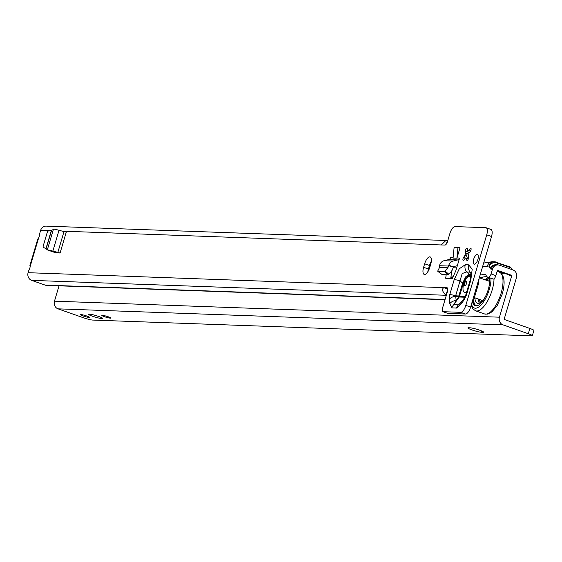 <?xml version="1.0" encoding="UTF-8"?>
<svg xmlns="http://www.w3.org/2000/svg" width="562" height="562" viewBox="0 0 562 562"><rect width="100%" height="100%" fill="white"/><g stroke="black" fill="none" stroke-linecap="round" stroke-linejoin="round"><path stroke-width="0.84" d="M469.741 252.127L467.289 253.631A4.166 1.665 -70.7 0 0 466.882 254.762A4.166 1.665 -70.7 0 0 466.615 255.907L467.254 258M477.293 284.562A6.477 0.731 16.5 0 1 478.072 285.187L479.168 278.232M454.215 279.602L449.79 294.558L449.228 299.448A7.404 5.353 -7.8 0 1 455.585 296.322L458.733 296.546A0.927 0.667 172.2 0 0 459.526 296.153L463.341 283.29L462.61 283.136L458.796 296.005L455.649 295.774L462.175 273.525L466.671 271.952A7.404 6.737 -87.9 0 1 465.273 264.723L459.28 268.769L454.215 279.602A7.404 0.836 16.5 0 1 460.081 280.824L462.61 283.136L465.743 276.785L469.2 274.27L466.671 271.952L471.23 272.282M463.341 283.29L466.102 277.382L469.368 275.169A0.927 0.843 92.1 0 0 469.2 274.27L471.293 274.34M471.3 274.263L470.099 272.078A7.404 6.737 -87.9 0 1 468.708 264.843L465.273 264.723M465.687 253.069L465.477 251.003A1.855 0.738 109.3 0 1 465.631 249.802A1.855 0.738 109.3 0 1 467.008 248.081A1.855 0.738 109.3 0 1 467.303 248.552L467.633 250.448A4.166 1.665 109.3 0 1 468.385 250.336A4.166 1.665 109.3 0 1 468.624 250.483L470.064 248.65A1.855 0.738 109.3 0 1 470.808 248.221A1.855 0.738 109.3 0 1 471.097 249.388A1.855 0.738 109.3 0 1 470.408 251.179L468.996 253.188A4.166 1.665 109.3 0 1 468.322 255.464L468.525 257.529A1.855 0.738 109.3 0 1 468.055 259.532A1.855 0.738 109.3 0 1 466.994 260.445A1.855 0.738 109.3 0 1 466.706 259.981L466.376 258.084A4.166 1.665 109.3 0 1 465.624 258.197A4.166 1.665 109.3 0 1 465.385 258.049L463.945 259.883A1.855 0.738 109.3 0 1 463.2 260.304A1.855 0.738 109.3 0 1 463.046 258.534A1.855 0.738 109.3 0 1 463.601 257.347L465.013 255.345A4.166 1.665 109.3 0 1 465.28 254.2A4.166 1.665 109.3 0 1 465.687 253.069L467.289 253.631M477.869 259.468A5.093 2.03 109.3 0 1 474.075 264.196A5.093 2.03 109.3 0 1 473.647 259.314A5.093 2.03 109.3 0 1 477.447 254.586A5.093 2.03 109.3 0 1 477.869 259.468M53.425 251.917L54.739 252.802L56.783 252.879L47.58 249.978A6.477 0.731 16.5 0 1 52.863 251.095L60.085 252.991L56.783 252.879M446.291 295.394L446.116 295.331A3.702 0.421 16.5 0 1 445.961 295.275C442.329 291.706 441.613 289.163 443.811 287.653A3.702 1.475 109.3 0 1 443.931 287.646L447.001 287.758A3.702 1.475 109.3 0 1 447.183 287.793A3.702 1.475 109.3 0 1 447.493 291.341L442.526 308.102A3.702 1.475 -70.7 0 0 442.835 311.657A3.702 1.475 -70.7 0 0 443.018 311.685L460.664 312.324A7.404 2.958 -70.7 0 0 465.821 305.377L486.72 234.832A7.404 2.958 -70.7 0 0 486.102 227.736A7.404 2.958 -70.7 0 0 485.997 227.701L454.777 226.577A7.404 2.958 -70.7 0 0 449.888 233.504L447.493 241.611A3.702 1.475 109.3 0 1 444.914 245.081L441.844 244.969A3.702 1.475 109.3 0 1 441.662 244.934A3.702 1.475 109.3 0 1 441.43 244.786L445.884 240.501L46.14 226.121A6.112 5.557 92.1 0 0 40.64 230.371L39.874 232.942A3.702 1.475 -70.7 0 0 39.565 234.656A3.702 1.475 109.3 0 1 38.638 237.902L37.731 239.159L29.912 265.552L30.144 266.571A3.702 1.475 109.3 0 1 29.147 269.816A3.702 1.475 -70.7 0 0 28.451 271.516L28.1 272.696A6.112 5.557 92.1 0 0 31.662 280.375L45.115 285.096A6.112 5.557 92.1 0 0 46.625 285.377L445.013 299.715M430.773 264.014L429.733 267.54A7.404 2.958 109.3 0 1 424.212 274.418A7.404 2.958 109.3 0 1 423.593 267.322L424.64 263.789A7.404 2.958 109.3 0 1 430.155 256.911A7.404 2.958 109.3 0 1 430.773 264.014M457.953 247.547L454.117 247.406L453.07 258.07L456.906 258.204L457.953 247.547L460.011 247.772L456.99 257.965L459.597 258.056L457.335 265.7L454.187 266.458A0.927 0.843 92.1 0 0 453.611 266.936L451.665 271.046L448.23 274.839L444.387 271.608L447.823 267.814L448.799 265.25A6.477 5.894 -87.9 0 1 453.134 261.035L457.721 259.925A2.775 2.529 92.1 0 0 459.597 258.056M446.193 274.762L445.736 277.853A0.927 0.372 109.3 0 0 445.877 278.45A0.927 0.372 109.3 0 0 445.926 278.464L451.974 278.682A0.927 0.372 109.3 0 0 452.515 278.092L455.866 270.582A0.927 0.372 109.3 0 0 455.972 270.301L457.335 265.7M466.376 295.155A7.404 0.836 16.5 0 0 465.68 295.296L464.521 297.811A7.404 4.173 36.6 0 0 464.521 297.818A7.404 4.173 36.6 0 0 464.057 299.982L466.376 295.155L470.801 280.199L472.199 269.233L468.708 264.843M451.286 271.502L451.729 271.657A0.927 0.372 -70.7 0 0 451.665 271.945L450.675 278.633M451.729 271.657L452.066 270.526M467.956 258.639A7.868 3.14 109.3 0 1 468.406 256.335M427.822 271.818A7.404 2.958 109.3 0 1 428.399 269.008L429.445 265.475A7.404 2.958 109.3 0 1 431.349 261.197M486.72 234.832L491.525 236.518A7.404 2.958 -70.7 0 0 490.907 229.422A7.404 2.958 -70.7 0 0 490.802 229.387L486.2 227.772M491.525 236.518L470.626 307.063A7.404 2.958 -70.7 0 1 465.469 314.01L447.823 313.371A3.702 1.475 -70.7 0 1 447.64 313.343A3.702 1.475 -70.7 0 1 447.478 313.252M437.84 270.835L439.477 267.519L439.744 264.927A6.477 5.894 -87.9 0 1 444.078 260.712L448.673 259.602A2.775 2.529 92.1 0 0 450.548 257.733L453.098 257.825M447.766 290.069L447.682 290.041A3.702 0.421 16.5 0 1 447.528 289.985L447.816 289.479M31.662 280.375L445.961 295.275L447.528 289.985M446.453 243.88L447.366 240.782A3.702 0.421 -163.5 0 0 447.38 240.789L447.703 240.901M28.1 272.696L443.811 287.653L447.802 289.058M441.957 244.976L62.003 231.137M468.624 250.483L470.225 251.045M469.706 250.856A4.166 1.665 -70.7 0 0 469.235 251.01L467.633 250.448M465.013 255.345L466.615 255.907M465.385 258.049L465.905 258.232M466.376 258.084L467.977 258.646M445.884 240.501L447.366 240.782M448.23 274.839L442.196 274.621L437.868 271.369L444.387 271.608M442.196 274.621L442.168 274.087L442.196 274.621M51.318 230.553L45.936 248.706L43.323 247.287L43.105 246.353L47.412 231.811L48.142 231.031L51.535 230.483L53.748 229.163A6.477 0.731 16.5 0 1 59.024 230.287L66.253 232.183L60.085 252.991M45.936 248.706L47.503 249.95L52.315 251.636M449.228 299.448L449.797 303.635L451.848 307.906L456.534 308.074L461.051 304.035A7.404 4.173 36.6 0 1 461.507 301.871A7.404 4.173 36.6 0 0 461.507 301.871L458.43 304.857L453.745 304.688L456.161 300.501L455.649 295.774A7.404 0.836 16.5 0 0 449.79 294.558M458.74 296.596L458.796 296.005L459.533 296.202A0.927 0.667 -7.8 0 1 458.74 296.596L458.655 297.003A0.927 0.604 -144.5 0 0 459.21 297.017L459.533 296.202L465.287 296.413M471.321 272.43L471.265 272.486C471.736 272.247 471.349 274.867 470.113 280.347A7.404 0.836 16.5 0 1 470.801 280.199M449.797 303.635A7.404 5.353 -7.8 0 1 456.161 300.501L458.655 297.003M451.848 307.906A7.404 6.737 -87.9 0 1 453.745 304.688L459.21 297.017L464.9 297.221M456.534 308.074A7.404 6.737 -87.9 0 1 458.43 304.857L460.109 303.564M472.502 300.733A6.477 3.653 36.6 0 0 473.218 300.122L473.218 300.122A6.477 3.653 36.6 0 0 473.232 300.101M479.302 277.783L489.081 281.211A10.179 4.06 109.3 0 1 489.467 281.407M482.765 300.515A10.179 4.06 109.3 0 1 482.337 300.424L474.384 297.635M485.856 280.08L486.509 279.188L486.46 280.29M479.217 302.068L478.782 301.682A2.501 0.998 109.3 0 1 479.309 300.157A2.501 0.998 109.3 0 1 479.716 299.504M482.407 300.916L481.156 300.424A2.501 0.998 109.3 0 1 480.566 302.293A2.501 0.998 109.3 0 1 480.327 302.714M481.156 300.424L482.358 300.972M488.083 280.487A2.171 0.864 109.3 0 0 488.118 280.649L487.577 280.578A2.501 0.998 109.3 0 1 487.767 278.85A2.501 0.998 109.3 0 1 488.399 277.431M487.303 279.469A14.05 5.606 109.3 0 1 487.697 279.124M489.432 280.803L489.01 280.635A2.501 0.998 109.3 0 0 489.362 280.08M479.365 303.199A14.535 5.796 109.3 0 1 479.049 302.567A14.535 5.796 109.3 0 1 478.388 299.04M485.849 295.76A14.535 5.796 109.3 0 1 477.377 303.297A14.535 5.796 109.3 0 1 474.911 297.825M481.655 278.604A14.535 5.796 109.3 0 1 483.32 276.975M488.673 277.53A14.535 5.796 109.3 0 1 488.905 287.049M485.132 279.827A14.535 5.796 109.3 0 1 487.851 277.488A14.535 5.796 109.3 0 1 488.132 277.34M489.699 277.895A17.591 7.018 109.3 0 1 488.273 289.423A17.591 7.018 109.3 0 1 478.627 305.117A17.591 7.018 109.3 0 1 472.375 301.162M472.818 300.621A17.218 6.87 -70.7 0 0 475.607 305.517A17.218 6.87 -70.7 0 0 478.81 304.997M476.063 305.637A17.218 6.87 109.3 0 1 473.576 299.588M480.334 278.141A17.218 6.87 109.3 0 1 480.924 277.347M466.088 281.478A2.339 0.934 109.3 0 1 466.509 281.85A2.339 0.934 109.3 0 1 466.397 283.74A2.339 0.934 109.3 0 1 465.118 285.826A2.339 0.934 109.3 0 1 464.767 285.932A2.339 0.934 109.3 0 1 464.458 283.67A2.339 0.934 109.3 0 1 466.088 281.478M470.893 277.199A8.423 3.358 -70.7 0 0 470.001 276.378A8.423 3.358 -70.7 0 0 469.586 276.307A8.423 3.358 -70.7 0 0 466.565 278.38A17.078 17.078 0 0 0 462.99 288.566A8.423 3.358 -70.7 0 0 464.423 292.275A8.423 3.358 -70.7 0 0 464.837 292.352A8.423 3.358 -70.7 0 0 466.839 291.397M470.963 276.841A8.423 3.358 -70.7 0 0 470.478 276.546A8.423 3.358 -70.7 0 0 470.232 276.49M464.669 292.338A8.423 3.358 -70.7 0 0 464.9 292.444A8.423 3.358 -70.7 0 0 466.629 292.092M86.822 316.034A4.721 0.534 16.5 0 1 89.393 317.305A4.721 0.534 16.5 0 1 82.909 315.893A4.721 0.534 16.5 0 1 80.338 314.629A4.721 0.534 16.5 0 1 86.822 316.034M108.304 316.813A4.721 0.534 16.5 0 1 110.876 318.078A4.721 0.534 16.5 0 1 104.391 316.666A4.721 0.534 16.5 0 1 101.82 315.401A4.721 0.534 16.5 0 1 108.304 316.813M98.673 316.462A7.404 0.836 16.5 0 1 102.706 318.457A7.404 0.836 16.5 0 1 92.533 316.244A7.404 0.836 16.5 0 1 88.508 314.249A7.404 0.836 16.5 0 1 98.673 316.462M471.918 329.901A7.404 0.836 16.5 0 1 467.893 327.906A7.404 0.836 16.5 0 1 468.582 327.765L470.12 327.815A7.404 0.836 16.5 0 1 478.213 329.711A7.404 0.836 16.5 0 1 483.622 332.17A7.404 0.836 16.5 0 1 482.934 332.311L481.395 332.261A7.404 0.836 16.5 0 1 471.918 329.901M495.853 275.626L491.048 273.94A3.702 1.475 109.3 0 1 488.603 277.403L493.415 279.089A3.702 1.475 109.3 0 0 495.853 275.626L497.265 270.863A0.555 0.506 -87.9 0 1 497.904 270.505L511.357 275.225A0.555 0.506 -87.9 0 1 511.68 275.921L499.456 317.193A6.112 5.557 92.1 0 0 503.018 324.864L528.301 333.737A7.404 0.836 -163.5 0 1 532.333 335.732A7.404 0.836 -163.5 0 1 531.884 335.879L92.505 320.059A7.404 0.836 -163.5 0 1 83.316 317.72L58.034 308.847A6.112 5.557 -87.9 0 1 54.472 301.176L59.017 285.826M491.048 273.94L492.46 269.177A6.112 5.557 -87.9 0 1 497.967 264.927A6.112 5.557 -87.9 0 1 499.47 265.208L512.923 269.929A6.112 5.557 -87.9 0 1 516.485 277.607L504.262 318.879A0.555 0.506 92.1 0 0 504.585 319.574L529.868 328.447A7.404 0.836 -163.5 0 1 533.9 330.442L532.333 335.732M451.054 276.061L453.386 276.146M488.561 277.41A15.736 6.28 109.3 0 1 487.942 277.277A15.736 6.28 109.3 0 1 486.046 275.296L485.596 274.277L480.11 275.043M450.836 277.565L452.719 277.635M487.942 277.277L492.748 278.963A15.736 6.28 -70.7 0 0 493.366 279.096M479.358 277.593L486.755 276.441M509.917 266.943A6.477 2.585 109.3 0 1 510.233 267.006A6.477 2.585 109.3 0 1 511.013 267.821L511.778 269.528M485.132 274.263L485.673 274.453M466.102 277.382A0.927 0.52 36.6 0 0 465.743 276.785M463.601 257.347L466.053 258.211M30.144 266.571L38.638 237.902M40.64 230.371L50.243 230.715M461.051 304.035L464.057 299.982M448.673 259.602L457.721 259.925M446.116 295.331L447.682 290.041M445.083 299.483L45.115 285.096M447.38 240.789L446.481 243.831M443.931 287.646L447.802 289.001M465.821 305.377L470.626 307.063M460.664 312.324L465.469 314.01M443.018 311.685L447.823 313.371M423.593 267.322L428.399 269.008M424.64 263.789L429.445 265.475M470.064 248.65L471.125 249.022M465.477 251.003L469.375 252.366M466.706 259.981L467.514 260.262M448.799 265.25L453.611 266.936M444.078 260.712L453.134 261.035M439.639 265.728L448.497 266.051M439.561 267.161L448.019 267.463M439.477 267.519L447.823 267.814M445.097 271.102L448.94 274.326M453.506 267.224L448.694 265.531M445.736 277.853L447.654 278.527M451.665 271.945L451.089 271.741M63.97 231.699L57.802 252.514M59.024 230.287L52.863 251.095M53.404 229.317L47.334 249.823M51.535 230.483L46.105 248.811M469.368 275.169L471.209 275.24M472.403 301.063L473.253 300.073A6.477 3.653 -143.4 0 1 472.509 300.698M473.478 297.424A6.477 0.731 16.5 0 1 474.265 298.05L478.072 285.187M491.012 278.352A19.993 7.98 109.3 0 1 489.27 289.458A19.993 7.98 109.3 0 1 479.618 306.353A19.993 7.98 109.3 0 1 471.483 304.161M494.04 278.773A22.213 8.866 109.3 0 1 492.115 290.168A22.213 8.866 109.3 0 1 475.557 310.8L484.521 313.947A22.213 8.866 109.3 0 0 501.086 293.315A22.213 8.866 109.3 0 0 499.232 272.022C504.444 274.987 505.47 282.279 502.295 293.912L497.342 305.292L491.912 311.903L487.711 314.109L484.521 313.947M504.044 273.118L501.494 273.511M499.456 317.193L54.472 301.176M509.193 274.923A7.032 2.81 109.3 0 0 510.387 275.872L511.68 275.921M482.575 266.725L488.975 266.023L489.973 268.179A7.032 2.81 -70.7 0 0 491.167 269.128L492.46 269.177M429.024 266.894L429.909 266.922M453.323 267.765L456.688 267.891M511.013 267.821L497.082 262.932L497.967 264.927L496.675 264.878A6.112 5.557 92.1 0 0 491.167 269.128M510.387 275.872A0.555 0.506 92.1 0 0 510.064 275.176L511.357 275.225M528.301 333.737L529.868 328.447M481.395 332.261L481.767 331.011M482.934 332.311L483.123 331.671M503.018 324.864L58.034 308.847M493.415 279.089L488.603 277.403M509.46 274.966A6.477 2.585 -70.7 0 0 509.748 275.12A6.477 2.585 -70.7 0 0 510.064 275.176L497.335 270.708M500.791 272.872L502.561 272.598M492.333 261.73A6.112 5.479 81.1 0 0 491.771 261.787L494.476 261.773A6.112 5.557 92.1 0 1 495.986 262.054A6.477 2.585 109.3 0 1 496.302 262.117A6.477 2.585 109.3 0 1 497.082 262.932A6.112 5.156 156 0 0 489.038 266.072M497.609 264.913A6.112 5.156 156 0 0 489.973 268.179M510.233 267.006L494.476 261.773A6.112 5.557 92.1 0 0 488.975 266.023M492.944 261.716A6.112 5.557 92.1 0 0 487.437 265.966A6.112 5.479 81.1 0 1 491.771 261.787L483.664 263.051M442.835 311.657L447.64 313.343M486.102 227.736L490.907 229.422M437.791 271.348L442.118 274.593M47.538 249.964L52.343 251.65M465.68 295.296L470.113 280.347M461.514 301.871L464.521 297.818M473.253 300.073A6.477 6.477 0 0 0 474.265 298.05M488.722 277.635A2.936 2.936 0 0 0 488.259 280.923M486.509 279.188L487.605 279.574M497.138 271.284L499.232 272.022M471.195 305.152L472.965 308.931L475.557 310.8M480.18 299.665A2.936 2.936 0 0 0 479.33 303.143M470.478 276.546L470.001 276.378M464.9 292.444L464.423 292.275M431.145 262.517L430.618 262.503M509.748 275.12L497.307 270.751"/></g></svg>
